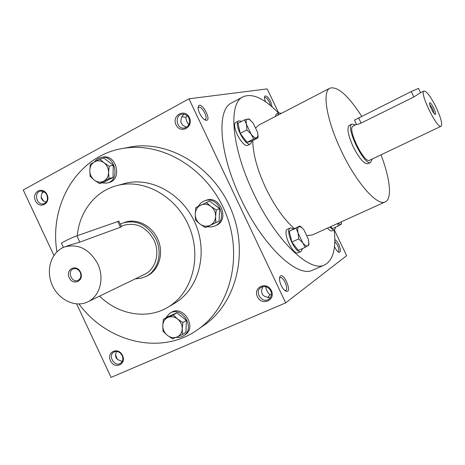 <?xml version="1.0" encoding="UTF-8"?>
<svg xmlns="http://www.w3.org/2000/svg" width="465" height="465" viewBox="0 0 465 465"><rect width="100%" height="100%" fill="white"/><g stroke="black" fill="none" stroke-linecap="round" stroke-linejoin="round"><path stroke-width="0.7" d="M265.689 286.661C266.096 289.73 267.48 292.38 269.845 294.618L267.898 297.838M271.386 294.804L269.845 294.618M279.523 278.169L280.087 277.663C283.231 275.931 289.061 289.352 285.655 290.491L284.9 290.555M270.229 297.798L264.8 296.531L262.341 294.514L261.44 291.107L262.713 286.69M115.523 354.702L117.279 359.236M122.173 361.508L117.918 359.66L116.087 357.858L115.471 355.37L116.384 351.43M122.475 360.84L121.72 361.439M122.15 355.539C119.871 351.761 117.052 350.639 113.681 352.179C107.52 355.777 114.902 367.513 120.644 363.223C122.923 361.346 123.423 358.788 122.15 355.539M122.51 355.498C118.325 346.483 106.194 351.854 110.467 360.747C114.57 369.716 126.776 364.484 122.51 355.498M189.394 117.604C184.89 107.985 171.434 115.361 176.032 124.829C180.443 134.397 193.986 127.178 189.394 117.604M188.877 118.093C187.476 115.442 185.413 114.123 182.687 114.14C174.392 114.309 175.956 129.224 184.134 128.073C188.889 126.701 190.47 123.37 188.877 118.093M187.023 115.657L185.866 117.354L186.076 119.057L186.977 121.975L188.749 124.916M47.006 194.591C42.861 185.64 31.254 192.004 35.485 200.822C39.56 209.721 51.237 203.496 47.006 194.591M46.779 194.911C45.262 192.097 43.164 190.859 40.472 191.196C33.451 192.324 36.735 205.71 43.559 203.815C47.186 202.316 48.255 199.351 46.779 194.911M46.134 202.205L42.908 200.665L41.286 198.276L41.193 196.079L42.67 191.266M186.605 127.224L182.745 125.347L180.914 122.394L180.856 120.435L181.943 116.395L183.954 114.204M278.611 112.85L267.206 88.896L188.959 98.801L285.684 302.855L346.628 255.686L334.323 229.85M285.684 302.855L111.083 377.394L76.661 303.947M271.374 290.625C266.834 280.924 252.757 287.155 257.401 296.717C261.847 306.365 276.012 300.291 271.374 290.625M123.673 148.329L132.682 146.551C170.981 141.064 214.132 167.906 231.303 209.988C248.694 251.978 236.836 301.274 205.675 324.134L199.787 328.116M188.959 98.801L23.25 189.982L53.899 255.384M41.141 197.549L43.135 200.834M115.477 355.179L116.953 358.957M281.249 285.545C279.575 281.755 279.116 278.837 279.866 276.78C283.15 270.427 293.031 293.159 286.149 291.259C284.446 290.59 282.813 288.684 281.249 285.545M334.492 246.514C335.974 249.798 337.48 251.751 339.008 252.379C340.915 252.181 340.833 249.571 338.764 244.555C337.445 241.881 336.125 240.225 334.812 239.58M199.625 113.379C198.259 110.374 197.828 108.054 198.334 106.415C201.054 99.888 212.784 121.568 205.826 120.243C203.653 119.517 201.583 117.227 199.625 113.379M272.165 106.991L270.74 101.684C268.072 96.801 266.044 95.034 264.649 96.395C264.26 97.545 264.585 99.359 265.625 101.847M243.009 96.825L231.646 102.922C216.277 109.467 219.056 153.566 240.969 199.014C263.01 246.38 297.757 278.512 312.846 270.06L324.663 264.899C310.039 273.164 275.617 240.597 253.413 192.952C231.361 147.231 228.059 103.131 243.009 96.825C252.28 92.878 264.079 98.255 278.407 112.954M77.26 235.679C79.469 211.023 96.121 190.092 118.633 185.192C145.435 178.88 177.148 197.265 189.371 227.315C201.822 257.279 192.155 292.543 168.615 306.778C147.69 319.978 118.662 315.032 99.591 296.129M135.298 278.837L140.686 278.332L145.754 276.553C157.891 270.944 162.866 253.146 155.949 239.144C148.021 225.095 137.251 219.631 123.632 222.752L125.259 222.171C137.419 218.079 152.549 226.182 158.17 240.05C163.93 253.861 158.85 270.212 147.3 275.797L147.155 275.867M120.981 184.535L125.934 183.14C152.433 176.898 183.745 194.986 195.782 224.589C208.047 254.105 198.468 288.881 175.183 302.953L172.98 304.238M56.928 251.768C48.761 202.833 79.219 153.624 125.544 148.05C164.279 142.505 208 169.772 225.432 212.488C243.085 255.116 231.122 305.11 199.613 328.232C163.232 356.184 107.927 343.35 78.98 304M380.992 154.845C390.077 178.322 392.396 198.834 385.27 201.88C377.516 206.547 356.423 183.018 341.415 151.119C326.575 120.435 321.861 91.309 330.005 88.135C337.648 86.135 348.204 95.505 361.677 116.238M294.304 228.536C283.999 219.451 274.466 205.925 265.713 187.965C257.186 169.493 252.873 153.677 252.786 140.517M255.919 127.695L258.935 125.009L330.005 88.135M385.27 201.88L312.352 234.959L307.156 235.546M370.675 162.39L367.908 163.703C364.118 164.093 359.189 158.396 353.127 146.626C347.971 135.013 346.692 127.927 349.291 125.376L352.028 124.016C344.856 126.201 364.519 166.673 370.675 162.39L372.035 159.111M334.213 229.902C336.259 248.717 333.074 260.383 324.663 264.899M185.866 117.354L181.838 116.727M44.442 192.097L42.094 192.341M41.112 197.108L43.565 201.118M270.537 105.596L269.415 102.242C267.613 98.807 266.032 97.191 264.672 97.388L264.48 97.534M198.119 107.822L198.625 107.287C201.595 105.323 208.535 118.139 205.257 119.528L204.53 119.662M338.003 251.803L338.241 251.745C339.229 250.85 338.973 248.67 337.48 245.212L334.8 241.434M270.706 290.794C267.991 286.533 264.643 285.498 260.656 287.69C253.838 292.479 263.045 304.441 269.258 298.838C271.514 296.67 271.996 293.985 270.706 290.794M434.159 113.559L432.619 108.717L429.654 104.288M423.981 91.001C419.145 92.146 437.205 129.322 441.099 126.23C442.634 124.178 440.983 117.889 436.153 107.363C430.73 96.598 426.672 91.146 423.981 91.001L420.273 92.837L413.833 96.976L361.107 123.086C358.126 124.283 356.608 124.73 356.55 124.422L354.493 120.109L411.229 91.547L418.5 88.391M355.446 124.969L352.028 124.016M356.55 124.422L353.092 126.137C346.721 128.09 364.188 164.04 369.663 160.245L441.099 126.23M433.81 108.171C431.851 104.317 430.468 102.527 429.66 102.788C428.492 103.759 433.851 114.797 435.339 114.477C436.036 114.053 435.525 111.949 433.81 108.171M244.578 119.86L237.993 123.318L240.231 133.374L247.037 142.36L253.657 138.959L251.059 134.048L246.869 129.927L246.502 124.469L251.059 134.048C253.291 136.925 255.145 138.239 256.628 137.995L257.953 135.867L257.627 132.449L253.152 123.039L249.467 119.453L247.601 118.999C246.2 119.412 245.834 121.237 246.502 124.469L244.578 119.86L248.804 118.901L250.461 120.144M240.231 133.374L246.869 129.927M241.771 121.336L238.743 120.836L236.086 122.237C230.32 124.492 242.84 148.62 247.984 145.19L250.647 143.825L251.995 140.918M238.743 120.836C233.012 123.074 245.543 147.236 250.647 143.825M247.037 142.36L251.46 141.197L258.017 137.832L253.657 138.959M257.953 134.449L258.017 137.832M299.902 225.955L289.265 231.268L291.84 242.032L298.361 250.414L305.168 247.357L302.732 242.788L298.664 238.929L298.152 233.157L302.732 242.788C304.866 245.456 306.575 246.45 307.859 245.776L308.818 243.898L308.394 239.243L303.895 229.78L301.134 227.06L298.78 226.682C297.577 227.519 297.368 229.675 298.152 233.157L296.042 228.152L299.902 225.955L302.227 227.92M291.84 242.032L298.664 238.929M293.711 228.809L290.323 227.897L287.597 229.152C281.691 231.093 292.979 255.901 298.344 252.739L301.088 251.513L302.605 248.508M290.323 227.897C284.452 229.82 295.757 254.657 301.088 251.513M289.265 231.268L296.042 228.152M308.894 242.602L308.923 244.933L305.168 247.357M330.766 226.606L332.289 228.658L338.474 225.862L337.52 223.543M337.834 223.398L340.711 224.554L341.397 223.252L341.45 221.758M327.482 228.094C329.4 230.373 330.941 231.291 332.097 230.855L334.591 229.727L335.724 227.106M329.993 226.955C331.911 229.233 333.44 230.158 334.591 229.727M341.461 222.578L341.397 224.037L338.474 225.862M281.279 113.39L278.721 112.792L276.297 114.053L275.286 116.523M278.721 112.792L277.721 115.256M284.179 111.885L278.175 115.024M99.824 159.082L104.009 162.756L109.182 166.22L108.589 172.492C108.531 168.452 107.008 165.209 104.009 162.756C100.882 160.541 97.743 160.216 94.581 161.779C91.553 163.593 89.948 166.487 89.774 170.463C89.844 174.462 91.355 177.677 94.319 180.124C97.412 182.344 100.539 182.693 103.712 181.17C106.77 179.385 108.397 176.491 108.589 172.492L108.973 178.502L99.452 183.565L94.319 180.124L90.193 176.433L89.774 170.463L90.355 164.238L99.824 159.082L103.962 158.17L113.251 165.244L109.182 166.22M107.787 182.832L108.444 182.652C122.429 180.356 117.052 154.299 103.131 157.06L101.858 157.339M101.852 182.919L106.799 183.1C120.813 180.798 115.419 154.653 101.457 157.426C98.638 157.891 96.354 159.338 94.598 161.768M99.452 183.565L103.573 182.46L113.036 177.432L113.251 165.244M113.036 177.432L108.973 178.502M206.233 202.42L210.837 206.338L216.254 209.948L215.62 216.452C215.638 212.29 214.04 208.919 210.837 206.338C207.483 203.995 204.083 203.594 200.618 205.146C197.294 206.954 195.498 209.901 195.23 213.993C195.23 218.114 196.811 221.456 199.979 224.031C203.286 226.379 206.681 226.804 210.151 225.293C213.505 223.52 215.33 220.573 215.62 216.452L215.783 222.601L205.35 227.623L199.979 224.031L195.44 220.096L195.23 213.993L195.858 207.541L209.651 201.113L219.59 208.576L216.254 209.948M214.842 226.013L216.027 225.484C230.146 220.067 220.16 194.719 206.1 200.287L205.466 200.525M207.431 226.705L211.133 226.984L214.679 226.089C228.832 220.66 218.817 195.224 204.716 200.81C201.955 201.793 199.845 203.612 198.375 206.262M205.35 227.623L219.12 221.125L219.59 208.576M219.12 221.125L215.783 222.601M173.253 314.979L177.624 319.031L182.85 322.576L182.245 328.842C182.239 324.896 180.699 321.629 177.624 319.031C174.416 316.659 171.167 316.13 167.877 317.444C164.709 319.007 163.012 321.728 162.779 325.593C162.802 329.505 164.325 332.748 167.365 335.329C170.533 337.706 173.77 338.258 177.078 336.986C180.269 335.451 181.989 332.737 182.245 328.842L182.472 334.556L172.544 338.857L167.365 335.329L163.046 331.272L162.779 325.593L163.378 319.374L173.253 314.979L176.816 312.817L167.005 317.188L163.378 319.374M182.472 334.556L185.965 332.237L186.349 320.344L182.85 322.576M186.349 320.344L176.816 312.817M184.698 335.044L185.419 334.568C197.323 326.674 182.64 304.354 171.015 312.602L170.045 313.178M176.293 337.323C179.17 337.724 181.745 337.119 184.006 335.509C195.945 327.598 181.216 305.203 169.562 313.468L165.697 317.979M80.23 272.374C78.48 269.27 76.15 268.119 73.249 268.921C66.838 271.124 71.831 283.272 77.957 280.366C80.805 278.709 81.561 276.041 80.23 272.374M63.42 247.415L61.485 243.288C59.985 243.352 72.308 237.371 76.853 235.819L118.906 221.177M97.691 263.771C89.571 249.298 78.713 243.631 65.112 246.776C51.714 251.112 45.518 269.142 51.888 284.318C58.032 299.594 75.144 308.121 87.757 301.855C99.905 296.344 104.77 278.18 97.691 263.771M87.757 301.855L144.522 274.373C155.699 269.287 160.303 252.96 153.962 240.12C146.673 227.222 136.786 222.235 124.295 225.17L123.231 225.554M117.703 221.41L120.447 227.24L121.435 226.542M120.447 227.24L79.811 242.131L69.163 245.293M80.515 272.188C76.522 263.574 65.164 269.218 69.239 277.71C73.162 286.283 84.589 280.761 80.515 272.188M123.632 222.752L120.307 224.153M413.833 96.976L411.229 91.547M361.107 123.086L358.573 117.784M76.853 235.819L79.811 242.131M43.559 203.815L43.937 203.711M184.134 128.073L185.128 127.881M125.934 183.14L118.633 185.192M175.183 302.953L168.615 306.778M132.682 146.551L125.544 148.05M205.675 324.134L199.613 328.232M264.504 96.999L264.649 96.395M204.827 119.842L205.826 120.243M198.125 107.473L198.334 106.415M338.433 252.117L339.008 252.379M285.173 290.759L286.149 291.259M279.564 277.832L279.866 276.78M260.656 287.69L261.191 287.324M418.477 88.338L420.563 92.692M435.007 114.361L435.339 114.477M429.544 103.125L429.66 102.788M249.467 119.453L248.804 118.901M257.953 135.867L258.046 137.012M301.134 227.06L300.082 226.089M308.818 243.898L308.853 245.02M341.397 223.252L341.397 224.037M101.457 157.426L103.131 157.06M204.716 200.81L206.1 200.287M184.006 335.509L185.419 334.568M65.112 246.776L70.581 244.776M121.301 226.263L124.295 225.17M121.493 226.67L118.871 221.096M145.754 276.553L147.3 275.797"/></g></svg>
